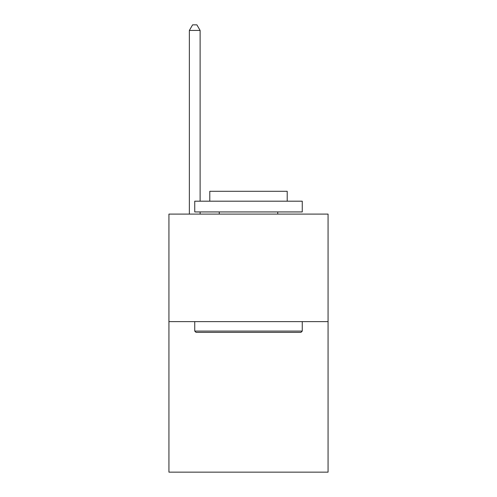 <?xml version="1.0" encoding="UTF-8"?>
<svg xmlns="http://www.w3.org/2000/svg" width="497" height="497" viewBox="0 0 497 497"><rect width="100%" height="100%" fill="white"/><g stroke="black" fill="none" stroke-linecap="round" stroke-linejoin="round"><path stroke-width="0.75" d="M328.07 321.615L328.07 472.15L168.93 472.15L168.93 214.095L328.07 214.095L328.07 321.615L168.93 321.615M196.029 332.369L194.737 331.077L302.263 331.077L300.971 332.369L196.029 332.369M302.263 201.192L302.263 211.939L194.737 211.939L194.737 201.192L302.263 201.192M209.79 201.192L209.79 191.295L287.21 191.295L287.21 201.192M302.263 321.615L302.263 331.077M194.737 321.615L194.737 331.077M277.748 211.939L277.748 214.095M219.252 211.939L219.252 214.095M200.117 201.192L200.117 30.441L189.363 30.441L189.363 214.095M200.117 211.939L200.117 214.095M189.363 30.441L192.587 24.85L196.887 24.85L200.117 30.441"/></g></svg>
